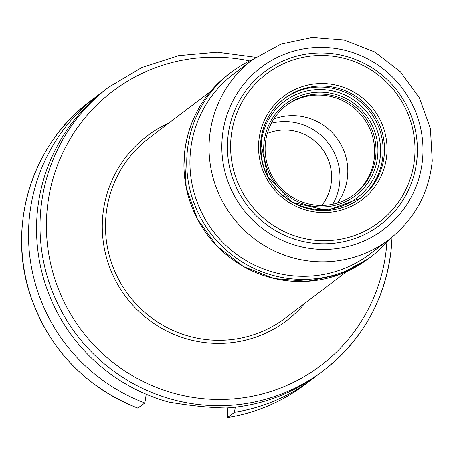 <?xml version="1.0" encoding="UTF-8"?>
<svg xmlns="http://www.w3.org/2000/svg" width="455" height="455" viewBox="0 0 455 455"><rect width="100%" height="100%" fill="white"/><g stroke="black" fill="none" stroke-linecap="round" stroke-linejoin="round"><path stroke-width="0.68" d="M253.048 59.286A115.712 113.881 52.9 0 0 231.413 72.135A115.712 113.881 52.9 0 0 187.17 152.556A115.712 113.881 52.9 0 0 246.252 264.406A115.712 113.881 52.9 0 0 371.155 256.603A115.712 113.881 52.9 0 0 389.383 239.25M227.767 138.576A95.954 94.441 52.9 0 0 314.098 243.271A95.954 94.441 52.9 0 0 417.03 158.169A95.954 94.441 52.9 0 0 330.705 53.474A95.954 94.441 52.9 0 0 227.767 138.576M230.952 138.565A93.133 91.66 52.9 0 0 314.741 240.183A93.133 91.66 52.9 0 0 414.647 157.578A93.133 91.66 52.9 0 0 330.859 55.959A93.133 91.66 52.9 0 0 230.952 138.565M377.724 155.474A57.717 56.801 -127.1 0 1 315.815 206.661A57.717 56.801 -127.1 0 1 263.889 143.689A57.717 56.801 -127.1 0 1 325.803 92.501A57.717 56.801 -127.1 0 1 377.724 155.474M375.813 155.479A56.022 55.135 -127.1 0 1 354.394 194.416A56.022 55.135 -127.1 0 1 293.924 198.192A56.022 55.135 -127.1 0 1 265.322 144.042A56.022 55.135 -127.1 0 1 286.741 105.105A56.022 55.135 -127.1 0 1 347.211 101.328A56.022 55.135 -127.1 0 1 375.813 155.479M286.064 105.623A56.022 55.135 -127.1 0 1 346.232 102.568A56.022 55.135 -127.1 0 1 374.459 156.503A56.022 55.135 -127.1 0 1 353.711 194.922M337.547 203.038A55.032 54.162 52.9 0 0 347.609 176.005A55.032 54.162 -127.1 0 0 273.876 118.988M271.39 123.259A55.032 54.162 -127.1 0 1 339.783 181.937A55.032 54.162 52.9 0 1 332.764 204.278M267.278 133.52A46.569 45.83 -127.1 0 1 331.433 181.073A46.569 45.83 52.9 0 1 321.776 205.461M168.668 402.089C189.519 405.667 208.657 407.646 226.084 408.033A177.797 174.987 -127.1 0 0 319.916 373.31L323.397 370.671A177.797 174.987 -127.1 0 1 131.467 382.666A177.797 174.987 -127.1 0 1 40.688 210.801A177.797 174.987 -127.1 0 1 108.671 87.224L105.19 89.862A177.797 174.987 -127.1 0 0 37.208 213.435A177.797 174.987 -127.1 0 0 168.668 402.089M227.739 407.919L227.358 412.298L227.648 417.474A177.797 174.987 52.9 0 0 305.072 384.555C281.998 401.901 256.171 412.884 227.58 417.508L234.473 412.304L235.275 407.214M137.814 408.118L144.855 403.028A177.797 174.987 52.9 0 1 30.627 262.273A177.797 174.987 52.9 0 1 97.177 95.931A177.797 174.987 52.9 0 1 101.226 92.956M234.473 412.304A177.797 174.987 52.9 0 0 311.902 379.385A177.797 174.987 52.9 0 0 315.867 376.291M146.226 394.292L144.855 403.028M228.626 74.245C202.589 94.697 187.83 121.513 184.355 154.711L186.243 187.847L197.453 219.208L217.058 246.183L243.431 266.545L274.376 278.591L307.33 281.321L339.555 274.507L368.368 258.713A115.712 113.881 -127.1 0 1 243.465 266.522A115.712 113.881 -127.1 0 1 184.383 154.666A115.712 113.881 -127.1 0 1 228.626 74.245L231.413 72.135M190.355 152.544A112.891 111.105 52.9 0 0 247.992 261.665A112.891 111.105 52.9 0 0 369.852 254.049L388.974 239.563A112.891 111.105 -127.1 0 1 267.113 247.179A112.891 111.105 -127.1 0 1 209.476 138.058A112.891 111.105 -127.1 0 1 252.639 59.594L233.517 74.08A112.891 111.105 52.9 0 0 190.355 152.544M222.205 138.001A101.601 99.992 -127.1 0 1 331.189 47.889A101.601 99.992 -127.1 0 1 422.598 158.744A101.601 99.992 -127.1 0 1 313.609 248.857A101.601 99.992 -127.1 0 1 222.205 138.001M386.813 154.694A64.911 63.888 -127.1 0 1 317.18 212.269A64.911 63.888 -127.1 0 1 258.781 141.442A64.911 63.888 -127.1 0 1 328.413 83.874A64.911 63.888 -127.1 0 1 386.813 154.694M260.698 141.846A62.653 61.664 -127.1 0 1 284.648 98.371A62.653 61.664 -127.1 0 1 352.278 94.145A62.653 61.664 -127.1 0 1 384.27 154.706A62.653 61.664 -127.1 0 1 360.314 198.255A62.653 61.664 -127.1 0 1 292.679 202.481A62.653 61.664 -127.1 0 1 260.692 141.915M359.632 198.761A62.653 61.664 52.9 0 0 382.911 155.735A62.653 61.664 52.9 0 0 351.3 95.385A62.653 61.664 52.9 0 0 283.971 98.889M261.244 143.416A60.396 59.44 52.9 0 0 315.582 209.311A60.396 59.44 52.9 0 0 380.369 155.746A60.396 59.44 52.9 0 0 326.03 89.845A60.396 59.44 52.9 0 0 261.244 143.416M137.91 408.226C85.119 386.96 49.294 349.4 30.439 295.545C6.694 225.964 31.901 144.081 90.346 101.107A177.797 174.987 52.9 0 0 23.802 267.443A177.797 174.987 52.9 0 0 138.024 408.198M391.38 247.099A177.797 174.987 -127.1 0 1 323.397 370.671C363.42 339.242 386.102 298.025 391.436 247.014L392.022 237.169M386.904 242.111A172.155 169.436 -127.1 0 1 386.613 245.916A172.155 169.436 -127.1 0 1 201.935 398.608A172.155 169.436 -127.1 0 1 47.053 210.773A172.155 169.436 -127.1 0 1 249.624 60.902M168.589 123.265A115.712 113.881 52.9 0 0 102.716 216.535A115.712 113.881 52.9 0 0 173.23 334.05A115.712 113.881 52.9 0 0 304.924 303.235M210.398 91.597L149.064 138.058A112.891 111.105 52.9 0 0 105.901 216.517A112.891 111.105 52.9 0 0 163.538 325.643A112.891 111.105 52.9 0 0 285.399 318.028L346.733 271.567M368.368 258.713L371.155 256.603M388.974 239.563C414.437 219.566 428.86 193.352 432.25 160.933L430.413 128.606L419.476 98.024L400.354 71.725L374.636 51.881L344.435 40.148L312.266 37.492L280.792 44.158L252.639 59.594M360.314 198.255L327.304 210.472L292.713 202.464L267.807 176.819L260.715 141.88C262.598 123.925 270.571 109.422 284.648 98.371M305.072 384.555L311.902 379.385M90.346 101.107L97.177 95.931M255.773 57.307L217.24 52.177L178.639 55.629L141.858 67.505L108.671 87.224"/></g></svg>
